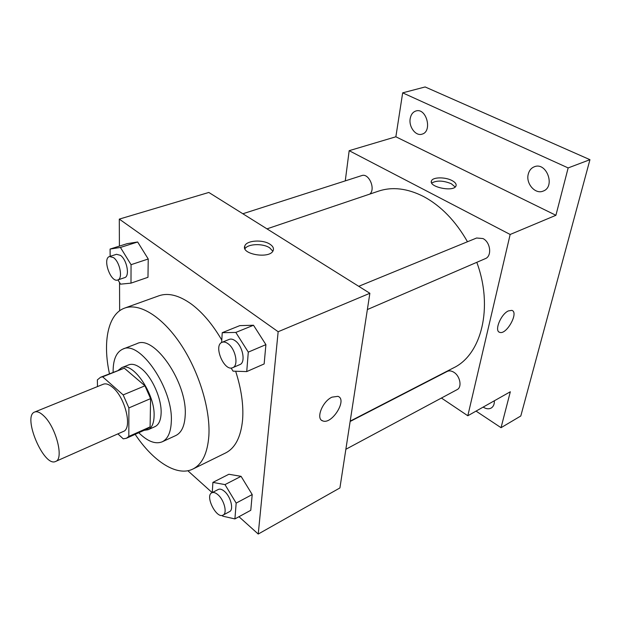 <?xml version="1.0" encoding="UTF-8"?>
<svg xmlns="http://www.w3.org/2000/svg" width="621" height="621" viewBox="0 0 621 621"><rect width="100%" height="100%" fill="white"/><g stroke="black" fill="none" stroke-linecap="round" stroke-linejoin="round"><path stroke-width="0.93" d="M43.742 415.829C55.999 427.023 64.211 459.051 55.642 461.442C43.936 467.753 22.014 416.047 34.691 412.018C37.128 411.118 40.148 412.383 43.742 415.829M34.691 412.018L103.265 384.236C105.935 383.227 109.125 384.321 112.82 387.504C125.45 397.813 132.638 428.669 123.292 431.479L55.642 461.442M144.949 385.812L150.585 398.62L150.103 426.891L128.819 436.423L128.889 407.912L123.168 394.909L144.949 385.812L124.285 368.168L100.532 377.281L97.365 379.873L97.489 386.572M117.881 433.877L123.245 438.837L126.389 438.271L128.819 436.423M123.168 394.909L102.659 376.823L100.532 377.281M150.585 398.62L128.889 407.912M124.285 368.168L102.659 376.823M150.103 426.891L147.604 428.762L126.389 438.271M144.095 430.337L148.054 429.74C151.834 427.916 153.845 423.39 154.093 416.179C155.304 394.358 133.026 361.445 121.732 367.648L118.549 370.077M121.732 367.648L128.788 364.83C132.436 363.464 136.729 364.806 141.658 368.843C152.246 377.358 161.739 398.923 161.126 413.074C160.847 420.262 158.797 424.787 154.986 426.627L148.054 429.74M138.762 432.728C147.588 441.453 155.39 444.489 162.19 441.818C167.763 439.086 170.798 432.441 171.295 421.884C173.538 389.274 139.888 339.765 122.873 349.087C116.236 352.115 112.983 359.838 113.123 372.251M162.19 441.818L175.805 435.531C181.464 432.752 184.592 426.115 185.182 415.62C187.736 383.18 154.163 334.277 136.861 343.677L122.873 349.087M135.161 434.343C153.154 461.442 177.125 476.998 192.89 469.049C202.244 464.291 207.569 453.19 208.873 435.748C210.488 409.208 198.875 371.195 180.408 343.762C161.949 316.283 139.314 302.683 124.658 308.094C107.976 313.9 102.496 341.938 109.459 373.71M235.654 371.234C241.367 389.025 243.68 405.21 242.594 419.788C240.917 436.998 235.235 448.067 225.563 452.981L192.89 469.049M124.658 308.094L158.922 295.782C168.275 292.514 179.135 295.317 191.501 304.174C202.539 312.448 212.638 324.418 221.782 340.091M222.271 515.383L222.737 516.167L234.909 518.915L250.775 510.291L252.211 494.557L241.072 476.33L228.87 474.265L212.894 482.393L212.266 492.569M187.829 470.734L212.165 492.624M238.961 516.719L258.235 534.044L278.154 331.73L119.302 219.104L119.403 246.102M119.543 282.508L119.643 310.756M231.082 367.997L233.061 371.156L246.731 371.583L264.142 363.945L265.904 344.639L253.5 325.241L239.784 325.629L222.24 332.693L221.627 342.528M117.951 279.908L120.552 284.162L130.992 283.145L147.977 277.3L148.233 258.996L137.652 241.988L127.15 243.657L110.088 249.052L110.158 256.333M258.235 534.044L339.912 487.943L369.868 293.283L278.154 331.73M331.994 397.153L337.84 396.338C347.807 399.194 332.01 424.888 322.765 420.906C315.538 419.051 322.315 401.407 331.994 397.153M369.868 293.283L208.827 192.456L119.302 219.104M269.988 244.239C272.945 246.195 274.008 248.291 273.178 250.511C270.174 259.322 240.428 254.362 244.868 245.823C246.731 240.296 262.854 239.318 269.988 244.239M244.946 248.811C247.756 243.735 262.893 243.176 269.669 247.841L272.813 251.171M337.84 396.33C347.799 399.202 332.002 424.88 322.765 420.898L321.655 420.301M266.976 228.862L378.546 191.136C392.363 186.541 407.368 188.334 423.561 196.515C440.957 205.861 455.597 220.944 467.481 241.748M476.804 262.326C493.594 307.62 481.337 354.824 453.477 367.896L350.197 421.123M369.837 194.078C375.899 188.916 368.789 172.739 361.717 175.603L242.842 213.756M350.143 421.48L447.213 371.428C449.2 370.481 451.42 370.76 453.866 372.274C460.192 376.023 462.257 387.31 457.087 389.646L345.866 449.278M358.728 286.312L476.61 238.006L482.967 238.557C490.59 242.182 492.158 256.225 485.28 258.662L367.36 309.561M441.43 398.045L467.815 415.76L510.159 234.474L349.173 150.678L345.268 180.882M510.159 234.474L555.911 215.293L568.153 167.926L589.95 159.682L520.802 415.985L501.038 427.69L510.322 391.766L467.815 415.76M508.382 310.911L511.782 310.376C519.21 312.107 506.589 335.084 499.758 332.351C493.974 331.234 500.759 314.195 508.382 310.911M589.95 159.682L425.144 86.956L402.672 92.847L395.864 136.783L349.173 150.678M555.911 215.293L395.864 136.783M451.878 180.478C455.302 182.279 456.66 184.126 455.961 186.005C453.609 192.417 427.962 186.874 431.541 180.765C432.907 177.055 445.148 176.9 451.878 180.478M431.704 183.048C436.695 180.253 443.208 180.47 451.257 183.707L455.185 186.991M511.782 310.376C519.203 312.122 506.581 335.084 499.75 332.351L499.199 332.103M494.339 400.786C494.487 404.232 493.431 406.654 491.172 408.051C488.781 409.286 486.111 408.967 483.154 407.097M476.059 411.11L501.038 427.69M528.254 174.175C529.201 170.48 531.227 168.012 534.332 166.77C546.635 161.553 555.772 186.905 543.119 191.105C535.279 194.621 525.638 183.552 528.254 174.175M410.202 118.572C410.962 114.536 412.864 112.005 415.915 110.988C426.448 107.402 432.752 131.598 422.001 134.167C415.775 136.395 408.587 126.847 410.202 118.572M568.153 167.926L402.672 92.847M130.992 283.145L131.054 264.686L120.435 247.445L110.088 249.052M109.56 256.527L116.507 254.3L120.458 255.347C126.994 259.733 130.053 276.454 124.611 277.649L117.718 279.986C110.701 282.951 102.123 258.367 109.56 256.527L113.488 257.591C120.008 262.015 123.129 278.798 117.718 279.986M147.977 277.3L148.233 258.996L131.054 264.686M148.233 258.996L137.652 241.988L120.435 247.445M137.652 241.988L127.15 243.657M246.731 371.583L248.291 352.123L235.817 332.429L222.24 332.693M222.077 342.311L229.219 339.384C230.996 338.701 232.999 339.167 235.227 340.782C242.803 345.936 245.978 362.61 239.838 364.605L232.751 367.663C224.22 371.987 213.019 345.377 222.077 342.311C223.839 341.635 225.834 342.109 228.054 343.739C235.631 348.94 238.86 365.684 232.751 367.663M264.142 363.945L265.904 344.639L248.291 352.123M265.904 344.639L253.5 325.241L235.817 332.429M253.5 325.241L239.784 325.629M234.909 518.915L236.174 503.095L224.988 484.605L212.894 482.393M211.815 492.802L218.313 489.457C220.013 488.665 222.077 489.317 224.499 491.397C230.756 496.606 234.008 509.771 229.545 511.634L223.094 515.096C216.527 519.218 204.728 495.822 211.815 492.802C213.508 492.018 215.565 492.678 217.987 494.782C224.235 500.029 227.527 513.249 223.094 515.096M250.775 510.291L252.211 494.557L236.174 503.095M252.211 494.557L241.072 476.33L224.988 484.605M241.072 476.33L228.87 474.265M244.705 248.128L244.868 245.823M431.339 181.891L431.541 180.765"/></g></svg>

